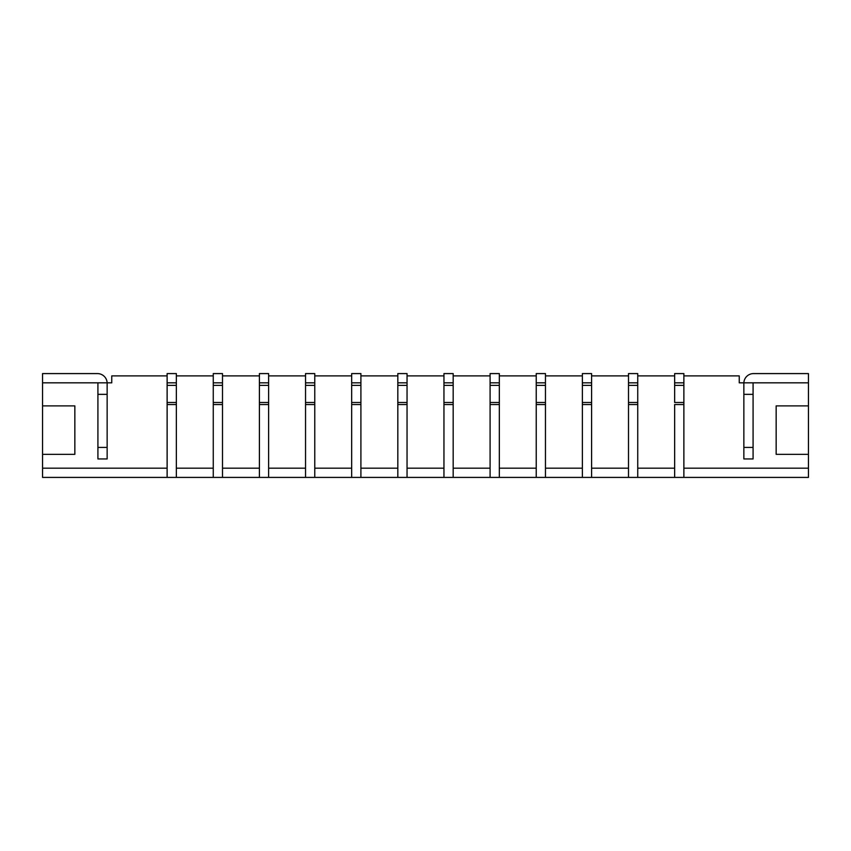 <?xml version="1.0" encoding="UTF-8"?>
<svg xmlns="http://www.w3.org/2000/svg" width="851" height="851" viewBox="0 0 851 851"><rect width="100%" height="100%" fill="white"/><g stroke="black" fill="none" stroke-linecap="round" stroke-linejoin="round"><path stroke-width="1.28" d="M808.45 382.822L753.082 382.822L753.082 458.955L753.082 447.413L743.859 447.413L743.859 458.955L743.859 382.822L743.859 394.353L753.082 394.353L753.082 382.822L743.859 382.822A9.691 9.691 0 0 1 753.55 373.589L808.45 373.589L808.45 454.338L776.155 454.338L776.155 405.895L808.45 405.895M753.082 458.955L743.859 458.955L753.082 458.955M42.55 405.895L74.845 405.895L74.845 454.338L42.55 454.338L42.55 373.589L97.45 373.589A9.691 9.691 0 0 1 107.13 382.822L107.141 394.353L97.918 394.353L97.918 382.822L111.758 382.822L111.758 375.897L167.126 375.897M107.141 382.822L107.141 458.955L97.918 458.955L97.918 447.413L107.141 447.413L107.141 458.955L97.918 458.955L97.918 382.822L42.55 382.822M42.55 454.338L42.55 477.411L674.652 477.411L674.652 404.544L683.874 404.544L683.874 373.589L674.652 373.589L674.652 385.375L683.874 385.375M42.55 468.178L167.126 468.178L167.126 402.48L176.348 402.48L176.348 468.178L213.261 468.178L213.261 402.48L222.494 402.48L222.494 468.178L259.406 468.178L259.406 402.48L268.629 402.48L268.629 468.178L305.541 468.178L305.541 402.48L314.764 402.48L314.764 468.178L351.676 468.178L351.676 402.48L360.909 402.48L360.909 468.178L397.821 468.178L397.821 402.48L407.044 402.48L407.044 468.178L443.956 468.178L443.956 402.48L453.179 402.48L453.179 468.178L490.091 468.178L490.091 402.48L499.324 402.48L499.324 468.178L536.236 468.178L536.236 402.48L545.459 402.48L545.459 468.178L582.371 468.178L582.371 402.48L591.594 402.48L591.594 468.178L628.506 468.178L628.506 402.48L637.739 402.48L637.739 468.178L674.652 468.178L674.652 404.544M674.652 477.411L808.45 477.411L808.45 468.178L683.874 468.178L683.874 402.48L674.652 402.48L674.652 385.375M683.874 477.411L683.874 404.544M674.652 382.822L683.874 382.822M628.506 477.411L628.506 404.544L637.739 404.544L637.739 373.589L628.506 373.589L628.506 385.375L637.739 385.375M628.506 385.375L628.506 404.544M637.739 477.411L637.739 404.544M628.506 382.822L637.739 382.822M582.371 477.411L582.371 404.544L591.594 404.544L591.594 373.589L582.371 373.589L582.371 385.375L591.594 385.375M582.371 385.375L582.371 404.544M591.594 477.411L591.594 404.544M582.371 382.822L591.594 382.822M536.236 477.411L536.236 404.544L545.459 404.544L545.459 373.589L536.236 373.589L536.236 385.375L545.459 385.375M536.236 385.375L536.236 404.544M545.459 477.411L545.459 404.544M536.236 382.822L545.459 382.822M490.091 477.411L490.091 404.544L499.324 404.544L499.324 373.589L490.091 373.589L490.091 385.375L499.324 385.375M490.091 385.375L490.091 404.544M499.324 477.411L499.324 404.544M490.091 382.822L499.324 382.822M443.956 477.411L443.956 404.544L453.179 404.544L453.179 373.589L443.956 373.589L443.956 385.375L453.179 385.375M443.956 385.375L443.956 404.544M453.179 477.411L453.179 404.544M443.956 382.822L453.179 382.822M397.821 477.411L397.821 404.544L407.044 404.544L407.044 373.589L397.821 373.589L397.821 385.375L407.044 385.375M397.821 385.375L397.821 404.544M407.044 477.411L407.044 404.544M397.821 382.822L407.044 382.822M351.676 477.411L351.676 404.544L360.909 404.544L360.909 373.589L351.676 373.589L351.676 385.375L360.909 385.375M351.676 385.375L351.676 404.544M360.909 477.411L360.909 404.544M351.676 382.822L360.909 382.822M305.541 477.411L305.541 404.544L314.764 404.544L314.764 373.589L305.541 373.589L305.541 385.375L314.764 385.375M305.541 385.375L305.541 404.544M314.764 477.411L314.764 404.544M305.541 382.822L314.764 382.822M259.406 477.411L259.406 404.544L268.629 404.544L268.629 373.589L259.406 373.589L259.406 385.375L268.629 385.375M259.406 385.375L259.406 404.544M268.629 477.411L268.629 404.544M259.406 382.822L268.629 382.822M213.261 477.411L213.261 404.544L222.494 404.544L222.494 373.589L213.261 373.589L213.261 385.375L222.494 385.375M213.261 385.375L213.261 404.544M222.494 477.411L222.494 404.544M213.261 382.822L222.494 382.822M167.126 477.411L167.126 404.544L176.348 404.544L176.348 373.589L167.126 373.589L167.126 385.375L176.348 385.375M167.126 385.375L167.126 404.544M176.348 477.411L176.348 404.544M167.126 382.822L176.348 382.822M808.45 468.178L808.45 454.338M683.874 375.897L739.242 375.897L739.242 382.822L743.859 382.822M674.652 375.897L637.739 375.897M628.506 375.897L591.594 375.897M582.371 375.897L545.459 375.897M536.236 375.897L499.324 375.897M490.091 375.897L453.179 375.897M443.956 375.897L407.044 375.897M397.821 375.897L360.909 375.897M351.676 375.897L314.764 375.897M305.541 375.897L268.629 375.897M259.406 375.897L222.494 375.897M213.261 375.897L176.348 375.897"/></g></svg>
